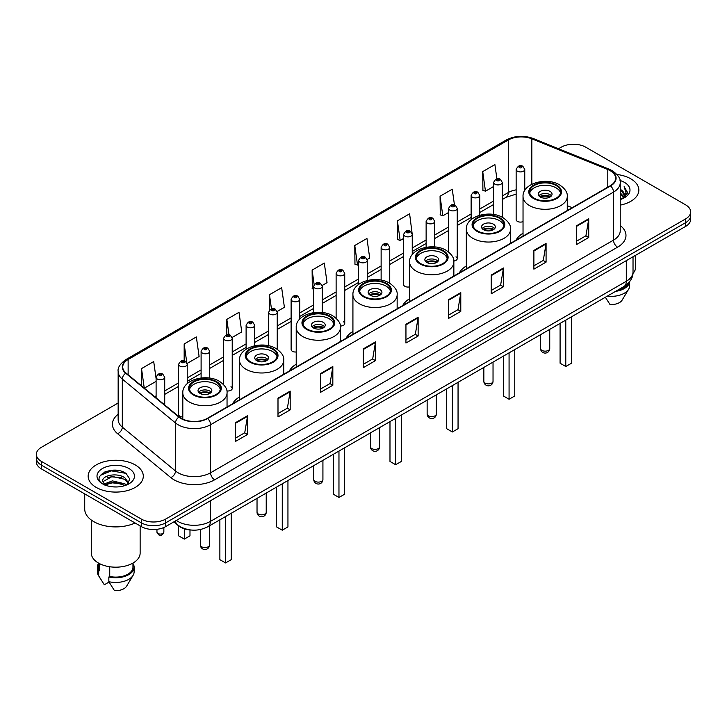 <?xml version="1.0" encoding="UTF-8"?>
<svg xmlns="http://www.w3.org/2000/svg" width="727" height="727" viewBox="0 0 727 727"><rect width="100%" height="100%" fill="white"/><g stroke="black" fill="none" stroke-linecap="round" stroke-linejoin="round"><path stroke-width="1.09" d="M239.51 396.924A30.443 17.575 0 0 0 232.549 403.794M296.216 364.182A30.443 17.575 0 0 0 289.255 371.052M352.922 331.448A30.443 17.575 0 0 0 345.961 338.319M409.619 298.706A30.443 17.575 0 0 0 402.658 305.576M466.325 265.973A30.443 17.575 0 0 0 459.364 272.843M523.031 233.24A30.443 17.575 0 0 0 516.07 240.101M412.245 254.65L412.245 234.385A4.307 2.49 180 0 1 409.583 236.684A4.307 2.49 180 0 1 404.894 236.148A4.307 2.49 180 0 1 403.63 234.385L403.63 284.575A4.307 2.49 0 0 0 404.894 286.329A4.307 2.49 0 0 0 409.619 286.856M299.733 319.071L299.733 299.342A4.307 2.49 180 0 1 297.07 301.641A4.307 2.49 180 0 1 292.381 301.105A4.307 2.49 180 0 1 291.118 299.342L291.118 349.533A4.307 2.49 0 0 0 292.381 351.286A4.307 2.49 0 0 0 296.216 351.977M187.221 383.665L187.221 364.3A4.307 2.49 180 0 1 184.558 366.599A4.307 2.49 180 0 1 179.869 366.063A4.307 2.49 180 0 1 178.606 364.3L178.606 414.49A4.307 2.49 0 0 0 179.869 416.244A4.307 2.49 0 0 0 182.813 416.98M524.758 190.474L524.758 169.427A4.307 2.49 180 0 1 522.095 171.726A4.307 2.49 180 0 1 517.406 171.19A4.307 2.49 180 0 1 516.143 169.427L516.143 219.618A4.307 2.49 0 0 0 517.406 221.371A4.307 2.49 0 0 0 523.031 221.608M568.169 210.021L567.26 209.658M453.812 261.02A4.307 2.49 0 0 0 457.247 258.585A4.307 2.49 0 0 0 455.983 256.831M340.354 326.032A4.307 2.49 0 0 0 344.734 323.551A4.307 2.49 0 0 0 343.471 321.788M226.851 390.917A4.307 2.49 0 0 0 232.222 388.509A4.307 2.49 0 0 0 230.959 386.746M191.501 530.056A17.23 9.951 180 0 1 178.588 525.839L173.808 521.895M118.028 470.469A22.973 13.268 0 0 0 104.579 472.068M118.156 403.003L41.394 447.323A17.23 9.951 0 0 0 36.35 454.357L36.35 461.863A17.23 9.951 0 0 0 41.394 468.897L141.32 526.584A17.23 9.951 0 0 0 165.692 526.584L685.606 226.415A17.23 9.951 0 0 0 690.65 219.381L690.65 215.628A17.23 9.951 0 0 1 685.606 222.662A17.23 9.951 0 0 0 690.65 215.628L690.65 211.875A17.23 9.951 0 0 0 685.606 204.841L585.68 147.154A17.23 9.951 0 0 0 561.308 147.154L558.563 148.735M36.35 454.357A17.23 9.951 0 0 0 41.394 461.391L141.32 519.078A17.23 9.951 0 0 0 165.692 519.078L165.692 522.831L685.606 222.662L165.692 522.831A17.23 9.951 0 0 1 141.32 522.831A17.23 9.951 0 0 0 165.692 522.831L165.692 526.584M41.394 461.391L41.394 465.144L141.32 522.831L41.394 465.144A17.23 9.951 0 0 1 36.35 458.11A17.23 9.951 0 0 0 41.394 465.144L41.394 468.897M630.772 178.806A27.571 15.921 0 0 0 616.996 174.489A27.571 15.921 0 0 1 630.772 178.806A27.571 15.921 0 0 1 638.842 190.065A27.571 15.921 0 0 0 630.772 178.806M135.222 464.907A27.571 15.921 0 0 0 105.179 461.454A27.571 15.921 0 0 0 88.158 476.167A27.571 15.921 0 0 0 96.228 487.417A27.571 15.921 0 0 0 126.28 490.87A27.571 15.921 0 0 0 143.301 476.167A27.571 15.921 0 0 0 135.222 464.907A27.571 15.921 0 0 0 105.179 461.454A27.571 15.921 0 0 0 88.158 476.167A27.571 15.921 0 0 0 96.228 487.417A27.571 15.921 0 0 0 126.28 490.87A27.571 15.921 0 0 0 143.301 476.167A27.571 15.921 0 0 0 135.222 464.907M610.253 170.718A18.384 10.614 180 0 1 615.642 178.224A18.384 10.614 180 0 1 610.253 185.73L207.322 418.361A18.384 10.614 180 0 1 179.269 416.944L126.071 373.078A18.384 10.614 180 0 1 122.745 366.99A18.384 10.614 180 0 1 128.134 359.483L508.291 140.002A18.384 10.614 180 0 1 531.828 138.821L607.799 169.527A18.384 10.614 180 0 1 610.253 170.718M610.58 170.527A18.838 10.878 0 0 0 608.063 169.309L532.091 138.603A18.838 10.878 0 0 0 507.964 139.82L127.807 359.302A18.838 10.878 0 0 0 125.698 373.233L178.887 417.089A18.838 10.878 0 0 0 207.649 418.543L610.58 185.912A18.838 10.878 0 0 0 610.58 170.527M235.348 422.769L235.348 441.525L247.534 434.492L247.534 415.735L235.348 422.769M235.348 438.199L244.735 432.783L247.489 416.353A4.598 2.654 -120 0 0 247.534 415.735M244.654 432.829L247.534 434.492M277.996 398.142L277.996 416.907L290.182 409.874L290.182 391.108L277.996 398.142M277.996 413.572L287.383 408.156L290.137 391.735A4.598 2.654 -120 0 0 290.182 391.108M287.301 408.201L290.182 409.874M320.643 373.524L320.643 392.28L332.83 385.246L332.83 366.481L320.643 373.524M320.643 388.954L330.031 383.538L332.784 367.108A4.598 2.654 -120 0 0 332.83 366.481M329.949 383.583L332.83 385.246M363.3 348.896L363.3 367.662L375.486 360.619L375.486 341.863L363.3 348.896M363.3 364.327L372.678 358.911L375.432 342.481A4.598 2.654 -120 0 0 375.486 341.863M372.597 358.956L375.486 360.619M576.538 225.779L576.538 244.545L588.725 237.502L588.725 218.745L576.538 225.779M576.538 241.21L585.926 235.793L588.679 219.372A4.598 2.654 -120 0 0 588.725 218.745M585.844 235.839L588.725 237.502M533.891 250.406L533.891 269.163L546.077 262.129L546.077 243.372L533.891 250.406M533.891 265.837L543.278 260.42L546.032 243.99A4.598 2.654 -120 0 0 546.077 243.372M543.196 260.466L546.077 262.129M491.243 275.024L491.243 293.79L503.429 286.756L503.429 267.99L491.243 275.024M491.243 290.464L500.63 285.039L503.384 268.617A4.598 2.654 -120 0 0 503.429 267.99M500.549 285.084L503.429 286.756M448.595 299.651L448.595 318.408L460.782 311.374L460.782 292.618L448.595 299.651M448.595 315.082L457.983 309.666L460.727 293.235A4.598 2.654 -120 0 0 460.782 292.618M457.901 309.711L460.782 311.374M405.948 324.269L405.948 343.035L418.134 336.001L418.134 317.236L405.948 324.269M405.948 339.709L415.335 334.284L418.08 317.863A4.598 2.654 -120 0 0 418.134 317.236M415.253 334.338L418.134 336.001M620.231 205.123A27.571 15.921 0 0 0 638.842 190.065A27.571 15.921 0 0 1 620.231 205.123M165.692 519.078L685.606 218.909A17.23 9.951 0 0 0 690.65 211.875M232.122 337.482L241.755 331.912L239.001 312.31L226.824 319.353L226.824 334.729M187.112 363.464L199.107 356.539L196.354 336.937L184.167 343.971L184.167 360.756M156.105 378.622L153.706 361.564L141.52 368.598L141.52 385.819M367.135 259.53L369.707 258.049L366.953 238.447L354.767 245.481L354.967 264.128M412.136 233.549L409.601 213.82L397.415 220.854L397.614 239.501M454.457 204.923L452.249 189.202L440.062 196.235L440.262 214.883M496.895 178.824L494.896 164.575L482.719 171.608L482.91 190.256M277.123 311.501L284.402 307.294L281.658 287.692L269.472 294.726L269.472 310.084M322.125 285.511L327.05 282.667L324.306 263.065L312.119 270.099L312.31 288.746M313.619 289.237L312.119 288.674M312.119 270.099L314.146 284.539M354.767 245.481L357.52 265.082L358.62 264.446M357.52 265.082L354.767 264.055M397.415 220.854L400.168 240.455L403.63 238.456M400.168 240.455L397.415 239.428M440.062 196.235L442.816 215.837L448.632 212.475M442.816 215.837L440.062 214.81M482.719 171.608L485.463 191.21L493.642 186.494M485.463 191.21L482.719 190.183M269.472 294.726L271.453 308.848M226.824 319.353L228.978 334.729M184.167 343.971L186.794 362.664M144.355 388.154L156.105 381.366M141.52 368.598L144.255 388.073M620.231 197.526L622.039 198.916M620.231 198.698L621.085 199.28M620.231 192.837L623.811 196.708M620.231 194.009L623.512 197.262M623.993 197.199L624.139 197.753M622.112 198.88A12.986 7.497 0 0 0 624.257 194.754A12.986 7.497 0 0 0 620.449 189.456L624.248 195.036M623.875 197.335L623.384 198.307M632.953 273.47A24.409 14.095 0 0 0 635.689 266.982L635.689 255.232M620.231 199.561A18.729 10.814 0 0 0 624.511 197.708A18.729 10.814 0 0 0 624.511 182.422A18.729 10.814 0 0 0 620.022 180.505M623.375 198.317L627.237 193.373L627.365 192.219L624.148 186.639L626.029 192.882L622.321 198.798M617.287 290.382A17.23 9.951 0 0 0 627.974 283.494M605.364 297.261L610.008 304.531A11.487 6.634 0 0 0 622.13 300.106L628.646 289.21A18.384 10.614 0 0 0 629.655 285.747L629.655 281.613M607.354 296.116A18.384 10.614 0 0 0 628.646 289.21M615.56 291.373A18.384 10.614 0 0 0 629.627 281.649M624.148 186.639L627.365 192.446M625.956 193.273L626.756 194.654M626.038 192.8L626.883 194.373M556.11 185.512A15.512 8.951 0 0 0 539.207 183.577A15.512 8.951 0 0 0 529.638 191.846A15.512 8.951 0 0 0 534.181 198.18A15.512 8.951 0 0 0 551.084 200.116A15.512 8.951 0 0 0 560.653 191.846A15.512 8.951 0 0 0 556.11 185.512M560.517 193.018A15.512 8.951 0 0 0 556.11 187.857A15.512 8.951 0 0 0 540.161 185.712A15.512 8.951 0 0 0 529.765 193.018M560.09 323.397L560.09 363.227L565.779 366.508L571.467 363.227L571.467 316.836M565.779 366.508L565.779 320.116M550.021 191.374A6.897 3.98 0 0 0 542.506 190.519A6.897 3.98 0 0 0 538.253 194.191A6.897 3.98 0 0 0 540.27 197.008A6.897 3.98 0 0 0 547.785 197.871A6.897 3.98 0 0 0 552.038 194.191A6.897 3.98 0 0 0 550.021 191.374M551.42 195.836A6.897 3.98 0 0 0 550.021 194.663A6.897 3.98 0 0 0 538.861 195.836M539.579 196.535A9.187 5.307 180 0 1 550.312 196.372L550.312 196.826M540.334 197.035A8.042 4.644 180 0 1 549.485 196.844L550.312 196.372M549.348 197.344L549.485 196.844M499.413 218.254A15.512 8.951 0 0 0 482.51 216.31A15.512 8.951 0 0 0 472.932 224.588A15.512 8.951 0 0 0 477.475 230.913A15.512 8.951 0 0 0 494.378 232.858A15.512 8.951 0 0 0 503.947 224.588A15.512 8.951 0 0 0 499.413 218.254M503.82 225.761A15.512 8.951 0 0 0 499.413 220.599A15.512 8.951 0 0 0 483.455 218.445A15.512 8.951 0 0 0 473.068 225.761M503.393 356.139L503.393 395.961L509.073 399.25L514.761 395.961L514.761 349.569M509.073 399.25L509.073 352.849M493.315 224.116A6.897 3.98 0 0 0 485.8 223.253A6.897 3.98 0 0 0 481.547 226.933A6.897 3.98 0 0 0 483.564 229.741A6.897 3.98 0 0 0 491.079 230.604A6.897 3.98 0 0 0 495.332 226.933A6.897 3.98 0 0 0 493.315 224.116M494.723 228.569A6.897 3.98 0 0 0 493.315 227.397A6.897 3.98 0 0 0 482.165 228.569M482.873 229.278A9.187 5.307 180 0 1 493.606 229.105L493.606 229.568M483.628 229.777A8.042 4.644 180 0 1 492.779 229.587L493.606 229.105M492.642 230.086L492.779 229.587M442.707 250.988A15.512 8.951 0 0 0 425.804 249.052A15.512 8.951 0 0 0 416.226 257.322A15.512 8.951 0 0 0 420.769 263.656A15.512 8.951 0 0 0 437.672 265.591A15.512 8.951 0 0 0 447.25 257.322A15.512 8.951 0 0 0 442.707 250.988M447.114 258.494A15.512 8.951 0 0 0 442.707 253.332A15.512 8.951 0 0 0 426.758 251.188A15.512 8.951 0 0 0 416.362 258.494M446.687 388.872L446.687 428.703L452.376 431.983L458.055 428.703L458.055 382.311M452.376 431.983L452.376 385.592M436.609 256.849A6.897 3.98 0 0 0 429.103 255.986A6.897 3.98 0 0 0 424.85 259.666A6.897 3.98 0 0 0 426.867 262.483A6.897 3.98 0 0 0 434.373 263.347A6.897 3.98 0 0 0 438.635 259.666A6.897 3.98 0 0 0 436.609 256.849M438.017 261.311A6.897 3.98 0 0 0 436.609 260.139A6.897 3.98 0 0 0 425.459 261.311M426.167 262.011A9.187 5.307 180 0 1 436.9 261.847L436.9 262.302M426.922 262.511A8.042 4.644 180 0 1 436.073 262.32L436.9 261.847M435.936 262.82L436.073 262.32M386.001 283.73A15.512 8.951 0 0 0 369.098 281.785A15.512 8.951 0 0 0 359.529 290.055A15.512 8.951 0 0 0 364.073 296.389A15.512 8.951 0 0 0 380.975 298.334A15.512 8.951 0 0 0 390.544 290.055A15.512 8.951 0 0 0 386.001 283.73M390.408 291.227A15.512 8.951 0 0 0 386.001 286.075A15.512 8.951 0 0 0 370.052 283.921A15.512 8.951 0 0 0 359.656 291.227M389.981 421.615L389.981 461.436L395.67 464.726L401.359 461.436L401.359 415.044M395.67 464.726L395.67 418.325M379.912 289.591A6.897 3.98 0 0 0 372.397 288.728A6.897 3.98 0 0 0 368.144 292.399A6.897 3.98 0 0 0 370.161 295.217A6.897 3.98 0 0 0 377.676 296.08A6.897 3.98 0 0 0 381.929 292.399A6.897 3.98 0 0 0 379.912 289.591M381.312 294.044A6.897 3.98 0 0 0 379.912 292.872A6.897 3.98 0 0 0 368.753 294.044M369.47 294.753A9.187 5.307 180 0 1 380.203 294.58L380.203 295.035M370.225 295.253A8.042 4.644 180 0 1 379.376 295.062L380.203 294.58M379.24 295.562L379.376 295.062M329.304 316.463A15.512 8.951 0 0 0 312.401 314.518A15.512 8.951 0 0 0 302.823 322.797A15.512 8.951 0 0 0 307.367 329.131A15.512 8.951 0 0 0 324.269 331.067A15.512 8.951 0 0 0 333.838 322.797A15.512 8.951 0 0 0 329.304 316.463M333.711 323.969A15.512 8.951 0 0 0 329.304 318.808A15.512 8.951 0 0 0 313.346 316.663A15.512 8.951 0 0 0 302.959 323.969M333.284 454.348L333.284 494.178L338.964 497.459L344.653 494.178L344.653 447.777M338.964 497.459L338.964 451.067M323.206 322.325A6.897 3.98 0 0 0 315.691 321.461A6.897 3.98 0 0 0 311.438 325.142A6.897 3.98 0 0 0 313.455 327.959A6.897 3.98 0 0 0 320.97 328.822A6.897 3.98 0 0 0 325.223 325.142A6.897 3.98 0 0 0 323.206 322.325M324.615 326.786A6.897 3.98 0 0 0 323.206 325.614A6.897 3.98 0 0 0 312.056 326.786M312.764 327.486A9.187 5.307 180 0 1 323.497 327.314L323.497 327.777M313.519 327.986A8.042 4.644 180 0 1 322.67 327.795L323.497 327.314M322.534 328.295L322.67 327.795M272.598 349.205A15.512 8.951 0 0 0 255.695 347.261A15.512 8.951 0 0 0 246.117 355.53A15.512 8.951 0 0 0 250.661 361.864A15.512 8.951 0 0 0 267.563 363.809A15.512 8.951 0 0 0 277.141 355.53A15.512 8.951 0 0 0 272.598 349.205M277.005 356.703A15.512 8.951 0 0 0 272.598 351.55A15.512 8.951 0 0 0 256.649 349.396A15.512 8.951 0 0 0 246.253 356.703M276.578 487.081L276.578 526.911L282.267 530.192L287.947 526.911L287.947 480.52M282.267 530.192L282.267 483.8M266.5 355.067A6.897 3.98 0 0 0 258.994 354.203A6.897 3.98 0 0 0 254.741 357.875A6.897 3.98 0 0 0 256.758 360.692A6.897 3.98 0 0 0 264.264 361.555A6.897 3.98 0 0 0 268.527 357.875A6.897 3.98 0 0 0 266.5 355.067M267.909 359.52A6.897 3.98 0 0 0 266.5 358.347A6.897 3.98 0 0 0 255.35 359.52M256.058 360.219A9.187 5.307 180 0 1 266.791 360.056L266.791 360.51M256.813 360.728A8.042 4.644 180 0 1 265.964 360.537L266.791 360.056M265.828 361.037L265.964 360.537M215.892 381.939A15.512 8.951 0 0 0 198.989 379.994A15.512 8.951 0 0 0 189.42 388.273A15.512 8.951 0 0 0 193.964 394.597A15.512 8.951 0 0 0 210.857 396.542A15.512 8.951 0 0 0 220.435 388.273A15.512 8.951 0 0 0 215.892 381.939M220.299 389.445A15.512 8.951 0 0 0 215.892 384.283A15.512 8.951 0 0 0 199.943 382.138A15.512 8.951 0 0 0 189.547 389.445M219.872 519.823L219.872 559.654L225.561 562.934L231.25 559.654L231.25 513.253M225.561 562.934L225.561 516.543M178.606 525.848L178.606 535.826L184.294 539.107L189.983 535.826L189.983 529.956M184.294 539.107L184.294 528.811M209.803 387.8A6.897 3.98 0 0 0 202.288 386.937A6.897 3.98 0 0 0 198.035 390.617A6.897 3.98 0 0 0 200.052 393.425A6.897 3.98 0 0 0 207.568 394.288A6.897 3.98 0 0 0 211.821 390.617A6.897 3.98 0 0 0 209.803 387.8M211.203 392.253A6.897 3.98 0 0 0 209.803 391.081A6.897 3.98 0 0 0 198.644 392.253M199.362 392.962A9.187 5.307 180 0 1 210.094 392.789L210.094 393.252M200.107 393.461A8.042 4.644 180 0 1 209.258 393.271L210.094 392.789M209.131 393.77L209.258 393.271M84.714 493.897L84.714 509A31.016 17.911 0 0 0 93.792 521.659A31.016 17.911 0 0 0 135.086 522.986M91.311 520.041L91.311 553.083A24.409 14.095 0 0 0 98.463 563.052A24.409 14.095 0 0 0 125.071 566.106A24.409 14.095 0 0 0 140.138 553.083L140.138 525.903M112.594 486.826L116.965 486.954M104.006 484.073L112.367 480.883L124.908 483.818L126.434 485.036M104.615 485.009L114.166 482.31L124.908 485.309M102.743 480.929L104.888 484.982M102.761 481.292C101.435 475.531 117.238 472.132 124.908 477.866L128.643 483.019M102.825 481.674L112.34 476.439L124.908 479.347L128.343 483.4M126.871 484.854L129.806 479.093L126.098 473.504C112.958 464.053 89.603 476.503 103.089 484.137L103.752 484.546M128.97 468.515A18.729 10.814 0 0 0 102.489 468.515A18.729 10.814 0 0 0 102.489 483.809A18.729 10.814 0 0 0 128.97 483.809A18.729 10.814 0 0 0 128.97 468.515M98.499 563.071L98.499 567.151A17.23 9.951 0 0 0 99.572 570.622L99.572 563.652M98.499 563.461A18.384 10.614 0 0 0 97.345 567.151L97.345 571.84A18.384 10.614 0 0 0 98.354 575.311A18.384 10.614 0 0 0 98.69 575.82L104.306 584.772L109.041 582.036M98.69 575.82L98.69 571.131L99.572 570.622M97.345 567.151A18.384 10.614 0 0 0 98.69 571.131M105.179 485.363L102.807 481.583M109.732 566.742L109.732 576.484A17.23 9.951 0 0 0 132.959 567.151L132.959 563.071M109.732 576.484L108.841 576.993L108.841 581.682L114.466 590.633A11.487 6.634 0 0 0 126.589 586.207L133.105 575.311A18.384 10.614 0 0 0 134.113 571.84L134.113 567.151A18.384 10.614 0 0 0 132.959 563.461M108.841 581.682A18.384 10.614 0 0 0 133.105 575.311M108.841 576.993A18.384 10.614 0 0 0 134.113 567.151M100.344 475.376L111.349 470.869L125.844 473.332M107.214 477.575L111.349 476.821L121.791 477.739M107.169 483.546L111.349 482.783L121.772 483.691M176.334 520.441A22.973 13.268 0 0 0 177.879 521.423A22.973 13.268 0 0 0 210.367 521.423L626.301 281.285A22.973 13.268 0 0 0 633.026 271.907C633.199 277.614 630.164 282.494 623.92 286.547L207.986 526.684A11.487 6.634 60 0 0 210.367 521.423L210.367 500.785M626.301 260.648L626.301 281.285A11.487 6.634 60 0 1 623.92 286.547M175.398 520.977A11.487 7.688 129.5 0 0 177.406 524.712L173.917 521.832M685.606 226.415L685.606 218.909M141.32 526.584L141.32 519.078M620.231 225.497A28.726 16.585 180 0 1 617.568 247.171L214.638 479.802A5.743 3.317 60 0 1 210.576 472.768L613.506 240.128A22.973 13.268 0 0 0 620.231 230.75L620.231 182.722A22.973 13.268 180 0 1 613.506 192.101A5.743 3.317 -120 0 0 610.58 185.912M214.638 479.802A28.726 16.585 180 0 1 174.017 479.802A28.726 16.585 180 0 1 170.8 477.584L117.601 433.719A28.726 16.585 180 0 1 118.156 414.263M178.079 472.768A22.973 13.268 0 0 0 210.576 472.768L210.576 424.732A22.973 13.268 180 0 1 175.507 422.969L122.309 379.103A22.973 13.268 180 0 1 118.156 371.497L118.156 419.524A22.973 13.268 0 0 0 122.309 427.131L175.507 470.996A22.973 13.268 0 0 0 178.079 472.768M620.231 182.722C621.003 179.133 618.359 175.134 612.316 170.718L609.299 169.246A5.743 2.69 112 0 0 608.063 169.309M609.299 169.246L533.327 138.539C523.813 135.167 514.78 135.658 506.228 140.002A5.743 3.317 60 0 1 507.964 139.82M127.807 359.302A5.743 3.317 -120 0 0 126.071 359.483C120.109 363.773 117.465 367.771 118.156 371.497M125.698 373.233A5.743 3.844 129.5 0 0 122.309 379.103L122.309 427.131A5.743 3.844 -50.5 0 1 117.601 433.719M533.327 138.539A5.743 2.69 112 0 0 532.091 138.603M178.887 417.089A5.743 3.844 129.5 0 0 175.507 422.969L175.507 470.996A5.743 3.844 -50.5 0 1 170.8 477.584M207.649 418.543A5.743 3.317 60 0 1 210.576 424.732L613.506 192.101L613.506 240.128A5.743 3.317 60 0 0 617.568 247.171M128.134 359.483L128.134 374.778M607.799 169.527L607.799 187.139M531.828 138.821L531.828 184.267M572.231 207.677L567.26 205.668M525.276 189.683A18.384 10.614 0 0 0 524.758 189.62M516.143 189.856A18.384 10.614 0 0 0 508.291 192.537L502.257 196.017M508.291 140.002L508.291 192.537A10.342 5.97 60 0 1 506.146 197.271L502.257 199.516M493.642 200.997L479.756 209.012M471.132 213.983L457.247 222.008M448.632 226.978L434.746 234.994M426.131 239.974L412.245 247.989M403.63 252.96L389.745 260.975M381.13 265.955L367.244 273.97M358.62 278.941L344.734 286.965M336.119 291.936L322.234 299.951M313.619 304.931L299.733 312.946M291.118 317.917L277.232 325.941M268.617 330.912L254.723 338.927M246.108 343.907L232.222 351.923M223.607 356.893L209.721 364.909M201.106 369.889L187.221 377.904M178.606 382.875L164.72 390.899M156.105 395.87L154.697 396.678M405.948 324.869L418.08 317.863M448.595 300.242L460.727 293.235M491.243 275.624L503.384 268.617M533.891 250.997L546.032 243.99M576.538 226.379L588.679 219.372M363.3 349.487L375.432 342.481M320.643 374.114L332.784 367.108M277.996 398.741L290.137 391.735M235.348 423.359L247.489 416.353M533.573 198.535A16.376 9.451 0 0 0 556.718 198.535A16.376 9.451 0 0 0 556.718 185.167A16.376 9.451 0 0 0 533.573 185.167A16.376 9.451 0 0 0 533.573 198.535M567.26 210.548L567.26 196.535A22.119 12.768 180 0 1 553.611 208.331A22.119 12.768 180 0 1 529.51 205.568A22.119 12.768 180 0 1 523.031 196.535L523.031 236.084M541.897 350.378A4.598 2.654 180 0 1 540.552 348.497A4.598 4.598 0 0 0 547.44 352.477A4.598 4.598 0 0 0 549.739 348.497A4.598 2.654 180 0 1 548.394 350.378A4.598 2.654 180 0 1 541.897 350.378M476.867 231.268A16.376 9.451 0 0 0 500.022 231.268A16.376 9.451 0 0 0 500.022 217.9A16.376 9.451 0 0 0 476.867 217.9A16.376 9.451 0 0 0 476.867 231.268M510.554 243.291L510.554 229.278A22.119 12.768 180 0 1 496.904 241.073A22.119 12.768 180 0 1 472.804 238.302A22.119 12.768 180 0 1 466.325 229.278L466.325 268.826M485.191 383.111A4.598 2.654 180 0 1 483.846 381.239A4.598 4.598 0 0 0 490.743 385.219A4.598 4.598 0 0 0 493.033 381.239A4.598 2.654 180 0 1 491.688 383.111A4.598 2.654 180 0 1 485.191 383.111M420.161 264.001A16.376 9.451 0 0 0 443.316 264.001A16.376 9.451 0 0 0 443.316 250.642A16.376 9.451 0 0 0 420.161 250.642A16.376 9.451 0 0 0 420.161 264.001M453.857 276.024L453.857 262.011A22.119 12.768 180 0 1 440.198 273.806A22.119 12.768 180 0 1 416.098 271.044A22.119 12.768 180 0 1 409.619 262.011L409.619 301.56M428.485 415.853A4.598 2.654 180 0 1 427.14 413.972A4.598 4.598 0 0 0 434.037 417.952A4.598 4.598 0 0 0 436.336 413.972A4.598 2.654 180 0 1 434.991 415.853A4.598 2.654 180 0 1 428.485 415.853M363.464 296.743A16.376 9.451 0 0 0 386.61 296.743A16.376 9.451 0 0 0 386.61 283.376A16.376 9.451 0 0 0 363.464 283.376A16.376 9.451 0 0 0 363.464 296.743M397.151 308.757L397.151 294.753A22.119 12.768 180 0 1 383.502 306.549A22.119 12.768 180 0 1 359.402 303.777A22.119 12.768 180 0 1 352.922 294.753L352.922 334.302M371.788 448.586A4.598 2.654 180 0 1 370.443 446.714A4.598 4.598 0 0 0 377.331 450.695A4.598 4.598 0 0 0 379.63 446.714A4.598 2.654 180 0 1 378.285 448.586A4.598 2.654 180 0 1 371.788 448.586M306.758 329.476A16.376 9.451 0 0 0 329.913 329.476A16.376 9.451 0 0 0 329.913 316.109A16.376 9.451 0 0 0 306.758 316.109A16.376 9.451 0 0 0 306.758 329.476M340.445 341.499L340.445 327.486A22.119 12.768 180 0 1 326.796 339.282A22.119 12.768 180 0 1 302.696 336.51A22.119 12.768 180 0 1 296.216 327.486L296.216 367.035M315.082 481.329A4.598 2.654 180 0 1 313.737 479.447A4.598 4.598 0 0 0 320.634 483.428A4.598 4.598 0 0 0 322.924 479.447A4.598 2.654 180 0 1 321.579 481.329A4.598 2.654 180 0 1 315.082 481.329M250.052 362.219A16.376 9.451 0 0 0 273.207 362.219A16.376 9.451 0 0 0 273.207 348.851A16.376 9.451 0 0 0 250.052 348.851A16.376 9.451 0 0 0 250.052 362.219M283.748 374.232L283.748 360.219A22.119 12.768 180 0 1 270.09 372.015A22.119 12.768 180 0 1 245.99 369.252A22.119 12.768 180 0 1 239.51 360.219L239.51 399.768M258.376 514.062A4.598 2.654 180 0 1 257.031 512.19A4.598 4.598 0 0 0 263.928 516.17A4.598 4.598 0 0 0 266.227 512.19A4.598 2.654 180 0 1 264.882 514.062A4.598 2.654 180 0 1 258.376 514.062M193.355 394.952A16.376 9.451 0 0 0 216.501 394.952A16.376 9.451 0 0 0 216.501 381.584A16.376 9.451 0 0 0 193.355 381.584A16.376 9.451 0 0 0 193.355 394.952M227.042 406.975L227.042 392.962A22.119 12.768 180 0 1 213.393 404.757A22.119 12.768 180 0 1 189.293 401.986A22.119 12.768 180 0 1 182.813 392.962L182.813 419.125M201.679 546.795A4.598 2.654 180 0 1 200.334 544.923A4.598 4.598 0 0 0 207.222 548.903A4.598 4.598 0 0 0 209.521 544.923A4.598 2.654 180 0 1 208.176 546.795A4.598 2.654 180 0 1 201.679 546.795M519.432 167.673A1.436 0.827 0 0 0 521.468 167.673A1.436 0.827 0 0 0 521.468 166.492A1.436 0.827 0 0 0 519.432 166.492A1.436 0.827 0 0 0 519.432 167.673M502.257 217.264L502.257 182.422A4.307 2.49 180 0 1 499.594 184.722A4.307 2.49 180 0 1 494.896 184.176A4.307 2.49 180 0 1 493.642 182.422L493.642 214.483M496.932 180.66A1.436 0.827 0 0 0 498.958 180.66A1.436 0.827 0 0 0 498.958 179.487A1.436 0.827 0 0 0 496.932 179.487A1.436 0.827 0 0 0 496.932 180.66M479.756 215.237L479.756 195.409A4.307 2.49 180 0 1 477.094 197.708A4.307 2.49 180 0 1 472.396 197.171A4.307 2.49 180 0 1 471.132 195.409L471.132 219.627M474.431 193.655A1.436 0.827 0 0 0 476.458 193.655A1.436 0.827 0 0 0 476.458 192.482A1.436 0.827 0 0 0 474.431 192.482A1.436 0.827 0 0 0 474.431 193.655M457.247 258.585L457.247 208.404A4.307 2.49 180 0 1 454.593 210.703A4.307 2.49 180 0 1 449.895 210.158A4.307 2.49 180 0 1 448.632 208.404L448.632 252.024M451.921 206.641A1.436 0.827 0 0 0 453.957 206.641A1.436 0.827 0 0 0 453.957 205.468A1.436 0.827 0 0 0 451.921 205.468A1.436 0.827 0 0 0 451.921 206.641M434.746 246.953L434.746 221.399A4.307 2.49 180 0 1 432.083 223.689A4.307 2.49 180 0 1 427.394 223.153A4.307 2.49 180 0 1 426.131 221.399L426.131 247.289M429.421 219.636A1.436 0.827 0 0 0 431.456 219.636A1.436 0.827 0 0 0 431.456 218.463A1.436 0.827 0 0 0 429.421 218.463A1.436 0.827 0 0 0 429.421 219.636M406.92 232.631A1.436 0.827 0 0 0 408.956 232.631A1.436 0.827 0 0 0 408.956 231.459A1.436 0.827 0 0 0 406.92 231.459A1.436 0.827 0 0 0 406.92 232.631M389.745 283.239L389.745 247.38A4.307 2.49 180 0 1 387.082 249.679A4.307 2.49 180 0 1 382.384 249.134A4.307 2.49 180 0 1 381.13 247.38L381.13 280.104M384.419 245.617A1.436 0.827 0 0 0 386.446 245.617A1.436 0.827 0 0 0 386.446 244.445A1.436 0.827 0 0 0 384.419 244.445A1.436 0.827 0 0 0 384.419 245.617M367.244 280.477L367.244 260.366A4.307 2.49 180 0 1 364.581 262.665A4.307 2.49 180 0 1 359.883 262.129A4.307 2.49 180 0 1 358.62 260.366L358.62 284.384M361.919 258.612A1.436 0.827 0 0 0 363.945 258.612A1.436 0.827 0 0 0 363.945 257.44A1.436 0.827 0 0 0 361.919 257.44A1.436 0.827 0 0 0 361.919 258.612M344.734 323.551L344.734 273.361A4.307 2.49 180 0 1 342.081 275.66A4.307 2.49 180 0 1 337.383 275.124A4.307 2.49 180 0 1 336.119 273.361L336.119 318.262M339.409 271.607A1.436 0.827 0 0 0 341.445 271.607A1.436 0.827 0 0 0 341.445 270.426A1.436 0.827 0 0 0 339.409 270.426A1.436 0.827 0 0 0 339.409 271.607M322.234 312.519L322.234 286.356A4.307 2.49 180 0 1 319.571 288.655A4.307 2.49 180 0 1 314.882 288.11A4.307 2.49 180 0 1 313.619 286.356L313.619 312.619M316.908 284.593A1.436 0.827 0 0 0 318.944 284.593A1.436 0.827 0 0 0 318.944 283.421A1.436 0.827 0 0 0 316.908 283.421A1.436 0.827 0 0 0 316.908 284.593M294.408 297.588A1.436 0.827 0 0 0 296.443 297.588A1.436 0.827 0 0 0 296.443 296.416A1.436 0.827 0 0 0 294.408 296.416A1.436 0.827 0 0 0 294.408 297.588M277.232 349.278L277.232 312.337A4.307 2.49 180 0 1 274.57 314.637A4.307 2.49 180 0 1 269.871 314.091A4.307 2.49 180 0 1 268.617 312.337L268.617 345.761M271.907 310.574A1.436 0.827 0 0 0 273.934 310.574A1.436 0.827 0 0 0 273.934 309.402A1.436 0.827 0 0 0 271.907 309.402A1.436 0.827 0 0 0 271.907 310.574M254.723 345.743L254.723 325.332A4.307 2.49 180 0 1 252.069 327.623A4.307 2.49 180 0 1 247.371 327.086A4.307 2.49 180 0 1 246.108 325.332L246.108 349.224M249.406 323.57A1.436 0.827 0 0 0 251.433 323.57A1.436 0.827 0 0 0 251.433 322.397A1.436 0.827 0 0 0 249.406 322.397A1.436 0.827 0 0 0 249.406 323.57M232.222 388.509L232.222 338.319A4.307 2.49 180 0 1 229.568 340.618A4.307 2.49 180 0 1 224.87 340.082A4.307 2.49 180 0 1 223.607 338.319L223.607 384.638M226.897 336.565A1.436 0.827 0 0 0 228.932 336.565A1.436 0.827 0 0 0 228.932 335.392A1.436 0.827 0 0 0 226.897 335.392A1.436 0.827 0 0 0 226.897 336.565M209.721 378.104L209.721 351.314A4.307 2.49 180 0 1 207.059 353.613A4.307 2.49 180 0 1 202.37 353.068A4.307 2.49 180 0 1 201.106 351.314L201.106 377.976M204.396 349.551A1.436 0.827 0 0 0 206.432 349.551A1.436 0.827 0 0 0 206.432 348.378A1.436 0.827 0 0 0 204.396 348.378A1.436 0.827 0 0 0 204.396 349.551M181.895 362.546A1.436 0.827 0 0 0 183.931 362.546A1.436 0.827 0 0 0 183.931 361.374A1.436 0.827 0 0 0 181.895 361.374A1.436 0.827 0 0 0 181.895 362.546M157.968 533.482A3.444 1.99 0 0 0 161.73 533.909A3.444 1.99 0 0 0 163.857 532.073C162.721 535.172 160.958 536.081 158.568 534.79L156.959 532.073A3.444 1.99 0 0 0 157.968 533.482M164.72 404.939L164.72 377.295A4.307 2.49 180 0 1 162.057 379.594A4.307 2.49 180 0 1 157.359 379.058A4.307 2.49 180 0 1 156.105 377.295L156.105 397.842M159.395 375.532A1.436 0.827 0 0 0 161.421 375.532A1.436 0.827 0 0 0 161.421 374.36A1.436 0.827 0 0 0 159.395 374.36A1.436 0.827 0 0 0 159.395 375.532M207.986 526.684C198.744 531.328 189.502 531.328 180.251 526.684L177.406 524.712M633.026 271.907L633.026 256.767M506.228 140.002L126.071 359.483M516.143 194.136L506.146 197.271M493.642 204.496L479.756 212.511M471.132 217.482L457.247 225.497M448.632 230.477L434.746 238.492M426.131 243.463L412.245 251.487M403.63 256.458L389.745 264.474M381.13 269.453L367.244 277.469M358.62 282.44L344.734 290.455M336.119 295.435L322.234 303.45M313.619 308.43L299.733 316.445M291.118 321.416L277.232 329.431M268.617 334.411L254.723 342.426M246.108 347.397L232.222 355.421M223.607 360.392L209.721 368.407M201.106 373.387L187.221 381.402M178.606 386.373L164.72 394.388M568.296 209.949L567.26 209.53M567.26 196.535C567.742 192.646 565.188 188.756 559.59 184.876C546.559 176.806 522.259 183.286 523.031 196.535M549.739 329.376L549.739 348.497M540.552 334.684L540.552 348.497M510.554 229.278C511.045 225.379 508.491 221.499 502.893 217.618C489.853 209.549 465.562 216.019 466.325 229.278M493.033 362.11L493.033 381.239M483.846 367.417L483.846 381.239M453.857 262.011C454.339 258.121 451.785 254.232 446.187 250.352C433.147 242.282 408.856 248.761 409.619 262.011M436.336 394.852L436.336 413.972M427.14 400.159L427.14 413.972M397.151 294.753C397.633 290.855 395.079 286.965 389.481 283.094C376.45 275.024 352.15 281.494 352.922 294.753M379.63 427.585L379.63 446.714M370.443 432.892L370.443 446.714M340.445 327.486C340.936 323.597 338.373 319.707 332.784 315.827C319.744 307.757 295.453 314.237 296.216 327.486M322.924 460.327L322.924 479.447M313.737 465.634L313.737 479.447M283.748 360.219C284.23 356.33 281.676 352.441 276.078 348.569C263.038 340.5 238.747 346.97 239.51 360.219M266.227 493.06L266.227 512.19M257.031 498.368L257.031 512.19M227.042 392.962C227.524 389.063 224.97 385.183 219.372 381.302C206.341 373.233 182.041 379.703 182.813 392.962M209.521 525.803L209.521 544.923M200.334 529.538L200.334 544.923M100.217 578.428L98.354 575.311M524.758 169.427L522.904 166.356C520.405 164.547 518.151 165.574 516.143 169.427M502.257 182.422L500.394 179.342C497.895 177.542 495.641 178.569 493.642 182.422M479.756 195.409L477.893 192.337C475.394 190.538 473.141 191.555 471.132 195.409M457.247 208.404L455.393 205.332C452.894 203.524 450.64 204.551 448.632 208.404M434.746 221.399L432.892 218.318C430.393 216.519 428.139 217.546 426.131 221.399M412.245 234.385L410.392 231.313C407.892 229.505 405.639 230.532 403.63 234.385M389.745 247.38L387.882 244.308C385.383 242.5 383.129 243.527 381.13 247.38M367.244 260.366L365.381 257.294C362.882 255.495 360.628 256.513 358.62 260.366M344.734 273.361L342.88 270.29C340.381 268.481 338.128 269.508 336.119 273.361M322.234 286.356L320.38 283.276C317.881 281.476 315.627 282.503 313.619 286.356M299.733 299.342L297.879 296.271C295.38 294.471 293.126 295.489 291.118 299.342M277.232 312.337L275.369 309.266C272.87 307.457 270.617 308.484 268.617 312.337M254.723 325.332L252.869 322.252C250.37 320.453 248.116 321.479 246.108 325.332M232.222 338.319L230.368 335.247C227.869 333.439 225.615 334.465 223.607 338.319M209.721 351.314L207.867 348.242C205.368 346.434 203.115 347.461 201.106 351.314M187.221 364.3L185.367 361.228C182.868 359.429 180.614 360.447 178.606 364.3M163.857 532.073L163.857 527.502M164.72 377.295L162.857 374.223C160.358 372.415 158.104 373.442 156.105 377.295M156.959 532.073L156.959 529.292"/></g></svg>
